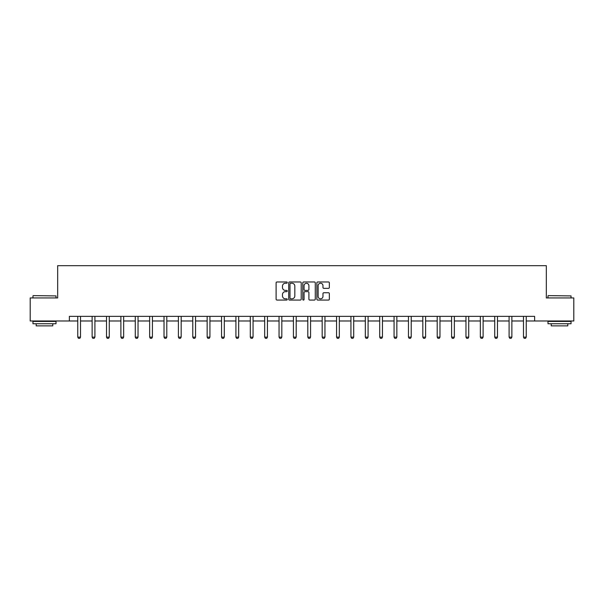 <?xml version="1.0" encoding="UTF-8"?>
<svg xmlns="http://www.w3.org/2000/svg" width="604" height="604" viewBox="0 0 604 604"><rect width="100%" height="100%" fill="white"/><g stroke="black" fill="none" stroke-linecap="round" stroke-linejoin="round"><path stroke-width="0.91" d="M287.255 282.612A0.634 0.634 0 0 0 286.621 281.977L277.01 281.977A0.906 0.906 0 0 0 276.103 282.883L276.103 299.169A0.906 0.906 0 0 0 277.01 300.067L286.621 300.067A0.634 0.634 0 0 0 287.255 299.433A0.634 0.634 0 0 0 286.621 298.806L285.375 298.806A2.892 2.892 0 0 1 282.483 295.907L282.483 294.548A2.892 2.892 0 0 1 285.375 291.656L286.621 291.656A0.634 0.634 0 0 0 287.255 291.022A0.634 0.634 0 0 0 286.621 290.388L285.375 290.388A2.892 2.892 0 0 1 282.483 287.496L282.483 286.137A2.892 2.892 0 0 1 285.375 283.246L286.621 283.246A0.634 0.634 0 0 0 287.255 282.612M328.44 288.357A0.906 0.906 0 0 0 329.346 287.451L329.346 282.883A0.906 0.906 0 0 0 328.44 281.977L317.764 281.977A0.906 0.906 0 0 0 316.858 282.883L316.858 299.169A0.906 0.906 0 0 0 317.764 300.067L328.44 300.067A0.906 0.906 0 0 0 329.346 299.169L329.346 293.65A0.906 0.906 0 0 0 328.44 292.744L323.872 292.744A0.906 0.906 0 0 0 322.966 293.65L322.966 296.383A2.424 2.424 0 0 1 320.543 298.806A2.424 2.424 0 0 1 318.127 296.383L318.127 285.662A2.424 2.424 0 0 1 320.543 283.246A2.424 2.424 0 0 1 322.966 285.662L322.966 287.451A0.906 0.906 0 0 0 323.872 288.357L328.44 288.357M69.369 320.981L30.2 320.981L30.2 297.938L57.667 297.938L57.667 265.677L546.333 265.677L546.333 297.938L573.8 297.938L573.8 320.981L534.631 320.981L534.631 316.368L69.369 316.368L69.369 320.981L77.757 320.981M301.207 282.883A0.906 0.906 0 0 0 300.301 281.977L289.626 281.977A0.906 0.906 0 0 0 288.727 282.883L288.727 299.169A0.906 0.906 0 0 0 289.626 300.067L300.301 300.067A0.906 0.906 0 0 0 301.207 299.169L301.207 282.883M303.699 281.977L314.374 281.977A0.906 0.906 0 0 1 315.273 282.883L315.273 299.169A0.906 0.906 0 0 1 314.374 300.067L309.799 300.067A0.906 0.906 0 0 1 308.901 299.169L308.901 292.562A0.906 0.906 0 0 0 307.995 291.656L304.96 291.656A0.906 0.906 0 0 0 304.061 292.562L304.061 299.433A0.634 0.634 0 0 1 303.427 300.067A0.634 0.634 0 0 1 302.793 299.433L302.793 282.883A0.906 0.906 0 0 1 303.699 281.977M80.521 320.981L92.133 320.981M94.904 320.981L106.515 320.981M109.279 320.981L120.891 320.981M123.654 320.981L135.273 320.981M138.037 320.981L149.649 320.981M152.412 320.981L164.024 320.981M166.795 320.981L178.407 320.981M181.17 320.981L192.782 320.981M195.545 320.981L207.157 320.981M209.928 320.981L221.54 320.981M224.303 320.981L235.915 320.981M238.678 320.981L250.298 320.981M253.061 320.981L264.673 320.981M267.436 320.981L279.048 320.981M281.819 320.981L293.431 320.981M296.194 320.981L307.806 320.981M310.569 320.981L322.181 320.981M324.952 320.981L336.564 320.981M339.327 320.981L350.939 320.981M353.702 320.981L365.322 320.981M368.085 320.981L379.697 320.981M382.46 320.981L394.072 320.981M396.843 320.981L408.455 320.981M411.218 320.981L422.83 320.981M425.594 320.981L437.205 320.981M439.976 320.981L451.588 320.981M454.351 320.981L465.963 320.981M468.727 320.981L480.346 320.981M483.109 320.981L494.721 320.981M497.485 320.981L509.096 320.981M511.867 320.981L523.479 320.981M526.243 320.981L534.631 320.981M290.622 283.246A0.634 0.634 0 0 0 289.988 283.872L289.988 298.172A0.634 0.634 0 0 0 290.622 298.806L291.936 298.806A2.892 2.892 0 0 0 294.827 295.907L294.827 286.137A2.892 2.892 0 0 0 291.936 283.246L290.622 283.246M308.901 285.707A2.424 2.424 0 0 0 306.477 283.291A2.424 2.424 0 0 0 304.061 285.707L304.061 289.482A0.906 0.906 0 0 0 304.96 290.388L307.995 290.388A0.906 0.906 0 0 0 308.901 289.482L308.901 285.707M80.626 316.368L80.566 316.572A0.921 0.921 0 0 0 80.521 316.851L80.521 337.123L79.834 338.323L78.452 338.323L77.757 337.123L77.757 316.851A0.921 0.921 0 0 0 77.712 316.572L77.652 316.368M77.757 337.123L80.521 337.123M33.243 295.628L56.006 295.907L33.243 295.628M44.485 323.744L32.963 323.744L32.963 321.441L56.006 321.441L56.006 323.744L44.485 323.744M52.782 323.744L52.782 325.866L36.187 325.866L36.187 323.744M548.273 295.628L571.037 295.907L548.273 295.628M559.515 323.744L547.994 323.744L547.994 321.441L571.037 321.441L571.037 323.744L559.515 323.744M567.813 323.744L567.813 325.866L551.218 325.866L551.218 323.744M95.009 316.368L94.941 316.572A0.921 0.921 0 0 0 94.904 316.851L94.904 337.123L94.209 338.323L92.827 338.323L92.133 337.123L92.133 316.851A0.921 0.921 0 0 0 92.095 316.572L92.027 316.368M92.133 337.123L94.904 337.123M109.384 316.368L109.324 316.572A0.921 0.921 0 0 0 109.279 316.851L109.279 337.123L108.592 338.323L107.202 338.323L106.515 337.123L106.515 316.851A0.921 0.921 0 0 0 106.47 316.572L106.41 316.368M106.515 337.123L109.279 337.123M123.767 316.368L123.699 316.572A0.921 0.921 0 0 0 123.654 316.851L123.654 337.123L122.967 338.323L121.585 338.323L120.891 337.123L120.891 316.851A0.921 0.921 0 0 0 120.845 316.572L120.785 316.368M120.891 337.123L123.654 337.123M138.142 316.368L138.082 316.572A0.921 0.921 0 0 0 138.037 316.851L138.037 337.123L137.342 338.323L135.96 338.323L135.273 337.123L135.273 316.851A0.921 0.921 0 0 0 135.228 316.572L135.16 316.368M135.273 337.123L138.037 337.123M152.518 316.368L152.457 316.572A0.921 0.921 0 0 0 152.412 316.851L152.412 337.123L151.725 338.323L150.343 338.323L149.649 337.123L149.649 316.851A0.921 0.921 0 0 0 149.603 316.572L149.543 316.368M149.649 337.123L152.412 337.123M166.9 316.368L166.832 316.572A0.921 0.921 0 0 0 166.795 316.851L166.795 337.123L166.1 338.323L164.718 338.323L164.024 337.123L164.024 316.851A0.921 0.921 0 0 0 163.986 316.572L163.918 316.368M164.024 337.123L166.795 337.123M181.275 316.368L181.215 316.572A0.921 0.921 0 0 0 181.17 316.851L181.17 337.123L180.475 338.323L179.094 338.323L178.407 337.123L178.407 316.851A0.921 0.921 0 0 0 178.361 316.572L178.301 316.368M178.407 337.123L181.17 337.123M195.651 316.368L195.59 316.572A0.921 0.921 0 0 0 195.545 316.851L195.545 337.123L194.858 338.323L193.476 338.323L192.782 337.123L192.782 316.851A0.921 0.921 0 0 0 192.736 316.572L192.676 316.368M192.782 337.123L195.545 337.123M210.033 316.368L209.966 316.572A0.921 0.921 0 0 0 209.928 316.851L209.928 337.123L209.233 338.323L207.852 338.323L207.157 337.123L207.157 316.851A0.921 0.921 0 0 0 207.119 316.572L207.051 316.368M207.157 337.123L209.928 337.123M224.409 316.368L224.348 316.572A0.921 0.921 0 0 0 224.303 316.851L224.303 337.123L223.608 338.323L222.227 338.323L221.54 337.123L221.54 316.851A0.921 0.921 0 0 0 221.494 316.572L221.434 316.368M221.54 337.123L224.303 337.123M238.791 316.368L238.723 316.572A0.921 0.921 0 0 0 238.678 316.851L238.678 337.123L237.991 338.323L236.609 338.323L235.915 337.123L235.915 316.851A0.921 0.921 0 0 0 235.87 316.572L235.809 316.368M235.915 337.123L238.678 337.123M253.167 316.368L253.106 316.572A0.921 0.921 0 0 0 253.061 316.851L253.061 337.123L252.366 338.323L250.985 338.323L250.298 337.123L250.298 316.851A0.921 0.921 0 0 0 250.252 316.572L250.184 316.368M250.298 337.123L253.061 337.123M267.542 316.368L267.481 316.572A0.921 0.921 0 0 0 267.436 316.851L267.436 337.123L266.749 338.323L265.367 338.323L264.673 337.123L264.673 316.851A0.921 0.921 0 0 0 264.627 316.572L264.567 316.368M264.673 337.123L267.436 337.123M281.925 316.368L281.857 316.572A0.921 0.921 0 0 0 281.819 316.851L281.819 337.123L281.124 338.323L279.743 338.323L279.048 337.123L279.048 316.851A0.921 0.921 0 0 0 279.01 316.572L278.942 316.368M279.048 337.123L281.819 337.123M296.3 316.368L296.239 316.572A0.921 0.921 0 0 0 296.194 316.851L296.194 337.123L295.499 338.323L294.118 338.323L293.431 337.123L293.431 316.851A0.921 0.921 0 0 0 293.385 316.572L293.325 316.368M293.431 337.123L296.194 337.123M310.675 316.368L310.615 316.572A0.921 0.921 0 0 0 310.569 316.851L310.569 337.123L309.882 338.323L308.501 338.323L307.806 337.123L307.806 316.851A0.921 0.921 0 0 0 307.761 316.572L307.7 316.368M307.806 337.123L310.569 337.123M325.058 316.368L324.99 316.572A0.921 0.921 0 0 0 324.952 316.851L324.952 337.123L324.257 338.323L322.876 338.323L322.181 337.123L322.181 316.851A0.921 0.921 0 0 0 322.143 316.572L322.075 316.368M322.181 337.123L324.952 337.123M339.433 316.368L339.373 316.572A0.921 0.921 0 0 0 339.327 316.851L339.327 337.123L338.633 338.323L337.251 338.323L336.564 337.123L336.564 316.851A0.921 0.921 0 0 0 336.519 316.572L336.458 316.368M336.564 337.123L339.327 337.123M353.816 316.368L353.748 316.572A0.921 0.921 0 0 0 353.702 316.851L353.702 337.123L353.015 338.323L351.634 338.323L350.939 337.123L350.939 316.851A0.921 0.921 0 0 0 350.894 316.572L350.833 316.368M350.939 337.123L353.702 337.123M368.191 316.368L368.13 316.572A0.921 0.921 0 0 0 368.085 316.851L368.085 337.123L367.391 338.323L366.009 338.323L365.322 337.123L365.322 316.851A0.921 0.921 0 0 0 365.277 316.572L365.209 316.368M365.322 337.123L368.085 337.123M382.566 316.368L382.506 316.572A0.921 0.921 0 0 0 382.46 316.851L382.46 337.123L381.773 338.323L380.392 338.323L379.697 337.123L379.697 316.851A0.921 0.921 0 0 0 379.652 316.572L379.591 316.368M379.697 337.123L382.46 337.123M396.949 316.368L396.881 316.572A0.921 0.921 0 0 0 396.843 316.851L396.843 337.123L396.149 338.323L394.767 338.323L394.072 337.123L394.072 316.851A0.921 0.921 0 0 0 394.034 316.572L393.967 316.368M394.072 337.123L396.843 337.123M411.324 316.368L411.264 316.572A0.921 0.921 0 0 0 411.218 316.851L411.218 337.123L410.524 338.323L409.142 338.323L408.455 337.123L408.455 316.851A0.921 0.921 0 0 0 408.41 316.572L408.349 316.368M408.455 337.123L411.218 337.123M425.699 316.368L425.639 316.572A0.921 0.921 0 0 0 425.594 316.851L425.594 337.123L424.906 338.323L423.525 338.323L422.83 337.123L422.83 316.851A0.921 0.921 0 0 0 422.785 316.572L422.724 316.368M422.83 337.123L425.594 337.123M440.082 316.368L440.014 316.572A0.921 0.921 0 0 0 439.976 316.851L439.976 337.123L439.282 338.323L437.9 338.323L437.205 337.123L437.205 316.851A0.921 0.921 0 0 0 437.168 316.572L437.1 316.368M437.205 337.123L439.976 337.123M454.457 316.368L454.397 316.572A0.921 0.921 0 0 0 454.351 316.851L454.351 337.123L453.657 338.323L452.275 338.323L451.588 337.123L451.588 316.851A0.921 0.921 0 0 0 451.543 316.572L451.482 316.368M451.588 337.123L454.351 337.123M468.84 316.368L468.772 316.572A0.921 0.921 0 0 0 468.727 316.851L468.727 337.123L468.04 338.323L466.658 338.323L465.963 337.123L465.963 316.851A0.921 0.921 0 0 0 465.918 316.572L465.858 316.368M465.963 337.123L468.727 337.123M483.215 316.368L483.155 316.572A0.921 0.921 0 0 0 483.109 316.851L483.109 337.123L482.415 338.323L481.033 338.323L480.346 337.123L480.346 316.851A0.921 0.921 0 0 0 480.301 316.572L480.233 316.368M480.346 337.123L483.109 337.123M497.59 316.368L497.53 316.572A0.921 0.921 0 0 0 497.485 316.851L497.485 337.123L496.798 338.323L495.408 338.323L494.721 337.123L494.721 316.851A0.921 0.921 0 0 0 494.676 316.572L494.616 316.368M494.721 337.123L497.485 337.123M511.973 316.368L511.905 316.572A0.921 0.921 0 0 0 511.867 316.851L511.867 337.123L511.173 338.323L509.791 338.323L509.096 337.123L509.096 316.851A0.921 0.921 0 0 0 509.059 316.572L508.991 316.368M509.096 337.123L511.867 337.123M526.348 316.368L526.288 316.572A0.921 0.921 0 0 0 526.243 316.851L526.243 337.123L525.548 338.323L524.166 338.323L523.479 337.123L523.479 316.851A0.921 0.921 0 0 0 523.434 316.572L523.374 316.368M523.479 337.123L526.243 337.123M32.963 297.938L32.963 295.907M38.218 321.441L38.218 320.981M50.751 321.441L50.751 320.981M56.006 297.938L56.006 295.907M547.994 297.938L547.994 295.907M553.249 321.441L553.249 320.981M565.782 321.441L565.782 320.981M571.037 297.938L571.037 295.907"/></g></svg>
